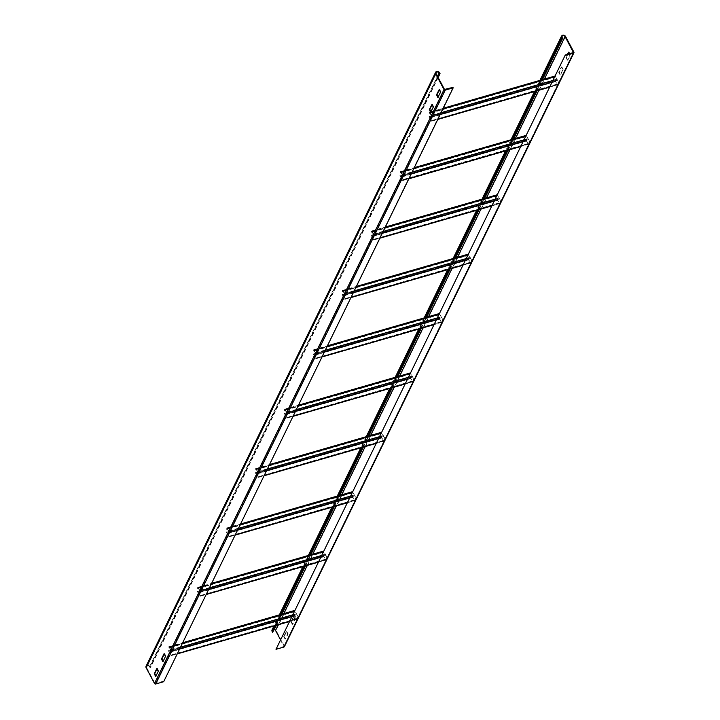<?xml version="1.0" encoding="UTF-8"?>
<svg xmlns="http://www.w3.org/2000/svg" width="720" height="720" viewBox="0 0 720 720"><rect width="100%" height="100%" fill="white"/><g stroke="black" fill="none" stroke-linecap="round" stroke-linejoin="round"><path stroke-width="0.54" stroke-dasharray="3.6 2.7" d="M452.952 87.372L163.674 681.705M163.431 681.246L154.989 683.334L444.51 89.451M146.07 666.207A2.25 1.827 -154 0 1 150.039 666.63L150.525 667.548L150.039 667.692L149.553 666.774A1.692 1.368 26 0 0 146.628 667.62L154.989 683.334M438.174 77.526L150.525 667.548M437.949 77.121L150.039 667.692M438.183 97.101L440.991 92.205L439.812 89.523L439.38 89.775M439.326 89.667L439.812 89.523L439.227 89.541M163.134 661.284L165.96 656.352L164.763 653.715L164.331 653.958M430.947 111.951L433.755 107.055L432.576 104.373L432.144 104.625M432.081 104.517L432.576 104.373L431.991 104.382M155.898 676.134L158.724 671.202L157.518 668.556L157.095 668.808M444.978 89.667L155.475 683.541M440.991 92.205L440.514 92.331M433.755 107.055L433.278 107.181M272.043 629.883A2.25 1.827 -154 0 1 276.021 630.306L284.373 646.02A0.936 0.765 -154 0 1 284.409 646.668M284.211 636.786L285.615 639.009L288.117 633.879L286.641 631.161L284.211 636.786L283.671 636.399L286.425 631.386L287.631 634.014L285.138 639.135L283.725 636.93M286.911 631.251L286.155 631.314L286.911 631.251M285.345 638.928L284.859 639.063L285.345 638.928M563.094 69.201L561.762 66.897L559.197 72.099L560.592 74.907L563.094 69.201L560.106 75.042L558.711 72.243L561.276 67.041L562.608 69.336M291.447 621.945L292.851 624.159L295.362 619.029L293.877 616.32L291.447 621.945L290.907 621.558L293.661 616.536L294.867 619.164L292.374 624.285L290.961 622.08M294.147 616.401L293.391 616.464L294.147 616.401M292.581 624.078L292.095 624.222L292.581 624.078M567.909 54.216L566.433 57.258L567.891 60.003L570.402 54.855L569.196 52.218L568.773 52.461M275.985 625.428L281.421 614.268M304.938 566.046L310.374 554.877M333.882 506.655L339.327 495.486M362.835 447.264L368.28 436.104M391.788 387.882L397.233 376.713M420.741 328.491L426.186 317.322M449.694 269.1L455.139 257.94M478.647 209.718L484.092 198.549M507.6 150.327L513.045 139.158M536.553 90.936L541.998 79.776M276.471 625.293L281.907 614.124M305.424 565.902L310.86 554.733M334.377 506.511L339.813 495.351M363.33 447.129L368.766 435.96M392.274 387.738L397.719 376.569M421.227 328.347L426.672 317.187M450.18 268.965L455.625 257.796M479.133 209.574L484.578 198.414M508.086 150.183L513.531 139.023M537.039 90.801L542.484 79.632M274.401 629.523A1.692 1.368 26 0 0 272.61 631.287L273.096 632.205M280.341 639.486L283.743 646.551L573.255 52.677M569.466 53.775L569.916 54.999L567.351 60.201L565.947 57.393L567.423 54.36M275.769 648.855L283.743 646.551L573.219 52.686M288.117 633.879L287.631 634.014M284.157 636.255L283.671 636.399M291.402 621.405L290.907 621.558M295.362 619.029L294.867 619.164M429.156 113.553L429.876 113.022L431.334 115.767L430.524 119.358L431.676 116.982A1.125 0.495 -106.1 0 0 431.487 115.47L430.02 112.725A1.125 0.495 -106.1 0 0 429.417 112.239A1.125 0.495 -106.1 0 0 429.246 112.401L429.156 113.553L555.813 77.031L555.498 76.527L558.774 82.377L555.462 76.554L429.876 113.022M555.768 79.938L555.525 79.479L428.859 116.001L429.102 116.46L555.768 79.938L555.525 81.387L557.289 84.375L558.531 81.918M429.102 116.46L430.281 118.899M556.983 84.132L431.37 120.627L557.379 84.294M430.524 119.358L428.859 116.001M558.774 82.377L557.622 84.753A1.125 0.495 73.9 0 1 557.442 84.915A1.125 0.495 73.9 0 1 556.839 84.429L555.381 81.684A1.125 0.495 73.9 0 1 555.183 80.172L555.525 79.479M556.839 84.429L431.397 120.6L431.613 121.086L437.859 119.286M429.246 112.401L555.255 76.068L555.813 77.031M555.57 76.572L428.913 113.094M400.203 172.944L400.923 172.413L402.39 175.158L401.571 178.749L402.732 176.373A1.125 0.495 -106.1 0 0 402.534 174.861L401.067 172.116A1.125 0.495 -106.1 0 0 400.473 171.63A1.125 0.495 -106.1 0 0 400.293 171.792L400.203 172.944L526.86 136.422L526.545 135.918L529.821 141.759L526.302 135.459L526.509 135.945L525.708 136.17M400.536 172.251L526.545 135.918L400.923 172.413M526.815 139.329L526.572 138.87L399.906 175.392L400.149 175.851L526.815 139.329L526.572 140.769L528.336 143.766L529.578 141.3M400.149 175.851L401.328 178.29M528.03 143.514L402.309 179.775L402.66 180.468L401.571 178.749M408.906 178.668L402.66 180.468L399.906 175.392M529.821 141.759L528.669 144.135A1.125 0.495 73.9 0 1 528.489 144.306A1.125 0.495 73.9 0 1 527.886 143.811L526.428 141.066A1.125 0.495 73.9 0 1 526.23 139.563L526.572 138.87M400.293 171.792L526.302 135.459L526.86 136.422M526.617 135.963L399.96 172.485M371.25 232.335L371.97 231.795L373.437 234.549L372.618 238.131L373.779 235.755A1.125 0.495 -106.1 0 0 373.581 234.252L372.114 231.498A1.125 0.495 -106.1 0 0 371.52 231.012A1.125 0.495 -106.1 0 0 371.34 231.183L371.25 232.335L497.907 195.804L497.592 195.3L500.868 201.15L497.349 194.841L497.556 195.327L496.755 195.561M371.583 231.642L497.592 195.3L371.97 231.795M497.862 198.711L497.619 198.252L370.953 234.783L371.196 235.233L497.862 198.711L497.619 200.16L499.383 203.148L500.625 200.691M371.196 235.233L372.375 237.672M499.077 202.905L373.464 239.4L499.473 203.067M372.618 238.131L370.953 234.783M500.868 201.15L499.716 203.526A1.125 0.495 73.9 0 1 499.536 203.688A1.125 0.495 73.9 0 1 498.933 203.202L497.475 200.457A1.125 0.495 73.9 0 1 497.277 198.945L497.619 198.252M498.933 203.202L373.491 239.373L373.707 239.859L379.953 238.059M371.34 231.183L497.349 194.841L497.907 195.804M497.664 195.345L371.007 231.876M342.297 291.717L343.017 291.186L344.484 293.931L343.665 297.522L344.826 295.146A1.125 0.495 -106.1 0 0 344.628 293.634L343.161 290.889A1.125 0.495 -106.1 0 0 342.567 290.403A1.125 0.495 -106.1 0 0 342.387 290.565L342.297 291.717L468.954 255.195L468.639 254.691L471.915 260.541L468.396 254.232L468.603 254.718L467.811 254.952M342.63 291.024L468.639 254.691L343.017 291.186M468.909 258.102L468.666 257.643L342 294.165L342.243 294.624L468.909 258.102L468.666 259.551L470.43 262.539L471.672 260.082M342.243 294.624L343.422 297.063M470.133 262.296L344.511 298.791L470.52 262.458M343.665 297.522L342 294.165M471.915 260.541L470.763 262.908A1.125 0.495 73.9 0 1 470.583 263.079A1.125 0.495 73.9 0 1 469.98 262.593L468.522 259.848A1.125 0.495 73.9 0 1 468.324 258.336L468.666 257.643M469.98 262.593L344.538 298.764L344.754 299.25L351 297.45M342.387 290.565L468.396 254.232L468.954 255.195M468.711 254.736L342.054 291.258M313.344 351.108L314.064 350.577L315.531 353.322L314.712 356.913L315.873 354.537A1.125 0.495 -106.1 0 0 315.675 353.025L314.217 350.28A1.125 0.495 -106.1 0 0 313.614 349.785A1.125 0.495 -106.1 0 0 313.434 349.956L313.344 351.108L440.001 314.586L439.686 314.082L442.962 319.923L439.443 313.623L439.659 314.109L438.858 314.334M313.677 350.415L439.686 314.082L314.064 350.577M439.956 317.484L439.713 317.034L313.047 353.556L313.299 354.015L439.956 317.484L439.713 318.933L441.477 321.93L442.719 319.464M313.299 354.015L314.469 356.454M441.18 321.678L315.558 358.182L441.567 321.84M314.712 356.913L313.047 353.556M442.962 319.923L441.81 322.299A1.125 0.495 73.9 0 1 441.63 322.47A1.125 0.495 73.9 0 1 441.027 321.975L439.569 319.23A1.125 0.495 73.9 0 1 439.371 317.727L439.713 317.034M441.027 321.975L315.594 358.155L315.801 358.632L322.056 356.832M313.434 349.956L439.443 313.623L440.001 314.586M439.758 314.127L313.101 350.649M284.391 410.499L285.111 409.959L286.578 412.713L285.759 416.295L286.92 413.919A1.125 0.495 -106.1 0 0 286.722 412.416L285.264 409.662A1.125 0.495 -106.1 0 0 284.661 409.176A1.125 0.495 -106.1 0 0 284.481 409.347L284.391 410.499L411.048 373.968L410.733 373.464L414.009 379.314L410.49 373.005L410.706 373.491L409.905 373.725M284.724 409.806L410.733 373.464L285.111 409.959M411.003 376.875L410.76 376.416L284.103 412.947L284.346 413.397L411.003 376.875L410.76 378.324L412.524 381.312L413.766 378.855M284.346 413.397L285.516 415.836M412.227 381.069L286.605 417.564L412.614 381.231M285.759 416.295L284.103 412.947M414.009 379.314L412.857 381.69A1.125 0.495 73.9 0 1 412.677 381.852A1.125 0.495 73.9 0 1 412.083 381.366L410.616 378.621A1.125 0.495 73.9 0 1 410.418 377.109L410.76 376.416M412.083 381.366L286.641 417.537L286.848 418.023L293.103 416.223M284.481 409.347L410.49 373.005L411.048 373.968M410.805 373.509L284.148 410.04M255.438 469.881L256.167 469.35L257.625 472.095L256.806 475.686L257.967 473.31A1.125 0.495 -106.1 0 0 257.769 471.798L256.311 469.053A1.125 0.495 -106.1 0 0 255.708 468.567A1.125 0.495 -106.1 0 0 255.528 468.729L255.438 469.881L382.095 433.359L381.78 432.855L385.065 438.696L381.537 432.396L381.753 432.882L380.952 433.107M255.771 469.188L381.78 432.855L256.167 469.35M382.05 436.266L381.807 435.807L255.15 472.329L255.393 472.788L382.05 436.266L381.807 437.715L383.571 440.703L384.813 438.246M255.393 472.788L256.563 475.227M383.274 440.46L257.652 476.955L383.661 440.622M256.806 475.686L255.15 472.329M385.065 438.696L383.904 441.072A1.125 0.495 73.9 0 1 383.724 441.243A1.125 0.495 73.9 0 1 383.13 440.757L381.663 438.012A1.125 0.495 73.9 0 1 381.465 436.5L381.807 435.807M383.13 440.757L257.688 476.928L257.895 477.414L264.15 475.614M255.528 468.729L381.537 432.396L382.095 433.359M381.852 432.9L255.195 469.422M226.485 529.272L227.214 528.741L228.672 531.486L227.853 535.077L229.014 532.701A1.125 0.495 -106.1 0 0 228.816 531.189L227.358 528.444A1.125 0.495 -106.1 0 0 226.755 527.949A1.125 0.495 -106.1 0 0 226.575 528.12L226.485 529.272L353.142 492.75L352.827 492.246L356.112 498.087L352.584 491.787L352.8 492.264L351.999 492.498M226.818 528.579L352.827 492.246L227.214 528.741M353.097 495.648L352.854 495.198L226.197 531.72L226.44 532.179L353.097 495.648L352.854 497.097L354.618 500.094L355.869 497.628M226.44 532.179L227.61 534.618M354.321 499.842L228.699 536.346L354.708 500.004M227.853 535.077L226.197 531.72M356.112 498.087L354.951 500.463A1.125 0.495 73.9 0 1 354.771 500.634A1.125 0.495 73.9 0 1 354.177 500.139L352.71 497.394A1.125 0.495 73.9 0 1 352.512 495.891L352.854 495.198M354.177 500.139L228.735 536.319L228.942 536.796L235.197 534.996M226.575 528.12L352.584 491.787L353.142 492.75M352.899 492.291L226.242 528.813M197.532 588.663L198.261 588.123L199.719 590.877L198.9 594.459L200.061 592.083A1.125 0.495 -106.1 0 0 199.863 590.58L198.405 587.826A1.125 0.495 -106.1 0 0 197.802 587.34A1.125 0.495 -106.1 0 0 197.622 587.511L197.532 588.663L324.189 552.132L323.874 551.628L327.159 557.478L323.631 551.169L323.847 551.655L323.046 551.889M197.865 587.97L323.874 551.628L198.261 588.123M324.144 555.039L323.901 554.58L197.244 591.111L197.487 591.561L324.144 555.039L323.91 556.488L325.665 559.476L326.916 557.019M197.487 591.561L198.657 594M325.368 559.233L199.746 595.728L325.755 559.395M198.9 594.459L197.244 591.111M327.159 557.478L325.998 559.854A1.125 0.495 73.9 0 1 325.827 560.016A1.125 0.495 73.9 0 1 325.224 559.53L323.757 556.785A1.125 0.495 73.9 0 1 323.568 555.273L323.901 554.58M325.224 559.53L199.782 595.701L199.989 596.187L206.244 594.387M197.622 587.511L323.631 551.169L324.189 552.132M323.946 551.673L197.289 588.204M168.579 648.045L169.308 647.514L170.766 650.259L169.947 653.85L171.108 651.474A1.125 0.495 -106.1 0 0 170.91 649.962L169.452 647.217A1.125 0.495 -106.1 0 0 168.849 646.731A1.125 0.495 -106.1 0 0 168.678 646.893L168.579 648.045L295.236 611.523L294.921 611.019L298.206 616.86L294.678 610.56L294.894 611.046L294.093 611.271M168.921 647.352L294.921 611.019L169.308 647.514M295.191 614.43L294.948 613.971L168.291 650.493L168.534 650.952L295.191 614.43L294.957 615.879L296.712 618.867L297.963 616.41M168.534 650.952L169.704 653.391M296.415 618.624L170.793 655.119L296.802 618.786M169.947 653.85L168.291 650.493M298.206 616.86L297.045 619.236A1.125 0.495 73.9 0 1 296.874 619.407A1.125 0.495 73.9 0 1 296.271 618.921L294.804 616.176A1.125 0.495 73.9 0 1 294.615 614.664L294.948 613.971M296.271 618.921L170.829 655.092L171.045 655.578L177.291 653.769M168.678 646.893L294.678 610.56L295.236 611.523M294.993 611.064L168.336 647.586M439.569 72.756L150.039 666.63M149.553 666.774L437.463 76.203M436.158 73.737L146.628 667.62M440.46 91.8L440.946 91.665M162.963 661.635L163.449 661.5M165.96 656.352L165.474 656.487M164.763 653.715L164.277 653.85M165.411 655.992L165.897 655.848M433.224 106.65L433.71 106.506M157.518 668.556L157.032 668.7M158.175 670.833L158.661 670.698M158.724 671.202L158.238 671.337M155.727 676.485L156.213 676.341M284.373 646.02L573.903 52.137M565.542 36.423L276.021 630.306M274.896 625.743L280.341 614.574M303.849 566.352L309.294 555.192M332.802 506.97L338.247 495.801M361.755 447.579L367.2 436.419M390.708 388.188L396.153 377.028M419.661 328.806L425.106 317.637M448.614 269.415L454.05 258.255M477.567 210.033L483.003 198.864M506.52 150.642L511.956 139.473M535.473 91.251L540.909 80.091M562.14 37.413L272.61 631.287M278.307 624.762L283.752 613.593M307.26 565.371L312.705 554.211M336.213 505.989L341.649 494.82M365.166 446.598L370.602 435.429M394.119 387.207L399.555 376.047M423.072 327.825L428.508 316.656M452.016 268.434L457.461 257.265M480.969 209.043L486.414 197.883M509.922 149.661L515.367 138.492M538.875 90.27L544.32 79.101M287.559 633.519L288.045 633.384M563.166 69.705L562.68 69.84M560.169 74.988L560.655 74.844M561.96 67.059L561.474 67.203M561.213 67.095L561.699 66.951M559.197 72.099L558.711 72.243M558.774 72.747L559.26 72.603M560.394 74.745L559.908 74.88M294.795 618.678L295.29 618.534M569.196 52.218L568.71 52.353M569.853 54.495L570.339 54.351M566.433 57.258L565.947 57.393M566.01 57.897L566.496 57.762M567.63 59.895L567.144 60.03M567.405 60.138L567.891 60.003M570.402 54.855L569.916 54.999M429.489 112.86L554.661 76.788M431.334 115.767L557.064 79.515M557.442 80.19L431.433 116.523M429.804 117.639L555.525 81.387M555.426 80.631L429.426 116.964M429.183 116.505L555.183 80.172M431.676 116.982L440.181 114.534M551.979 82.296L557.685 80.649M557.622 84.753L549.666 87.039M556.929 79.299L552.87 80.469M441.063 112.707L431.487 115.47M555.381 81.684L429.939 117.855M430.02 112.725L442.863 109.026M402.39 175.158L528.111 138.906M528.489 139.581L402.48 175.914M527.886 143.811L402.444 179.991L528.426 143.676M400.851 177.03L526.572 140.769M526.473 140.013L400.473 176.355M400.23 175.896L526.23 139.563M402.732 176.373L411.228 173.916M523.026 141.678L528.732 140.031M528.669 144.135L520.713 146.43M527.976 138.69L523.917 139.86M412.11 172.098L402.534 174.861M526.428 141.066L400.986 177.246M401.067 172.116L413.91 168.408M373.437 234.549L499.158 198.288M499.536 198.963L373.536 235.296M371.898 236.412L497.619 200.16M497.52 199.404L371.52 235.737M371.277 235.287L497.277 198.945M373.779 235.755L382.275 233.307M494.073 201.069L499.779 199.422M499.716 203.526L491.76 205.821M499.023 198.072L494.964 199.242M383.157 231.489L373.581 234.252M497.475 200.457L372.033 236.628M372.114 231.498L384.957 227.799M344.484 293.931L470.205 257.679M470.583 258.354L344.583 294.687M342.945 295.803L468.666 259.551M468.567 258.795L342.567 295.128M342.324 294.669L468.324 258.336M344.826 295.146L353.322 292.698M465.12 260.451L470.826 258.813M470.763 262.908L462.807 265.203M470.07 257.463L466.011 258.633M354.213 290.871L344.628 293.634M468.522 259.848L343.08 296.019M343.161 290.889L356.004 287.19M315.531 353.322L441.252 317.07M441.63 317.736L315.63 354.078M313.992 355.194L439.713 318.933M439.614 318.177L313.614 354.519M313.371 354.06L439.371 317.727M315.873 354.537L324.369 352.08M436.167 319.842L441.873 318.195M441.81 322.299L433.854 324.594M441.117 316.854L437.058 318.024M325.26 350.262L315.675 353.025M439.569 319.23L314.127 355.41M314.217 350.28L327.051 346.572M286.578 412.713L412.299 376.452M412.677 377.127L286.677 413.46M285.039 414.576L410.76 378.324M410.661 377.568L284.661 413.901M284.418 413.451L410.418 377.109M286.92 413.919L295.416 411.471M407.214 379.233L412.92 377.586M412.857 381.69L404.901 383.985M412.164 376.236L408.105 377.406M296.307 409.653L286.722 412.416M410.616 378.621L285.174 414.792M285.264 409.662L298.098 405.963M257.625 472.095L383.346 435.843M383.724 436.518L257.724 472.851M256.086 473.967L381.807 437.715M381.708 436.959L255.708 473.292M255.465 472.833L381.465 436.5M257.967 473.31L266.463 470.862M378.261 438.615L383.967 436.977M383.904 441.072L375.948 443.367M383.211 435.627L379.152 436.797M267.354 469.035L257.769 471.798M381.663 438.012L256.221 474.183M256.311 469.053L269.145 465.354M228.672 531.486L354.393 495.234M354.771 495.9L228.771 532.242M227.133 533.358L352.854 497.097M352.764 496.341L226.755 532.683M226.512 532.224L352.512 495.891M229.014 532.701L237.51 530.244M349.308 498.006L355.014 496.359M354.951 500.463L346.995 502.758M354.258 495.018L350.199 496.188M238.401 528.426L228.816 531.189M352.71 497.394L227.268 533.574M227.358 528.444L240.192 524.736M199.719 590.877L325.44 554.616M325.818 555.291L199.818 591.624M198.18 592.74L323.91 556.488M323.811 555.732L197.802 592.065M197.559 591.606L323.568 555.273M200.061 592.083L208.557 589.635M320.355 557.397L326.061 555.75M325.998 559.854L318.042 562.149M325.305 554.4L321.246 555.57M209.448 587.808L199.863 590.58M323.757 556.785L198.315 592.956M198.405 587.826L211.239 584.127M170.766 650.259L296.487 614.007M296.865 614.682L170.865 651.015M169.227 652.131L294.957 615.879M294.858 615.123L168.849 651.456M168.606 650.997L294.615 614.664M171.108 651.474L179.604 649.026M291.402 616.779L297.108 615.141M297.045 619.236L289.089 621.531M296.352 613.791L292.293 614.961M180.495 647.199L170.91 649.962M294.804 616.176L169.362 652.347M169.452 647.217L182.286 643.518M146.574 666.45L436.095 72.576M438.444 97.371L437.958 97.506M439.605 89.361L439.119 89.505M163.395 661.554L162.909 661.698M164.556 653.553L164.07 653.688M432.369 104.211L431.883 104.355M431.208 112.212L430.722 112.356M157.32 668.394L156.834 668.538M156.159 676.404L155.673 676.539M539.946 80.37L534.501 91.53M510.993 139.752L505.548 150.921M482.04 199.143L476.595 210.312M453.087 258.534L447.642 269.694M424.134 317.916L418.689 329.085M395.181 377.307L389.736 388.476M366.228 436.698L360.783 447.858M337.275 496.08L331.83 507.249M308.322 555.471L302.877 566.631M279.369 614.862L273.924 626.022M562.077 36.243L272.556 630.126M573.426 52.542L283.905 646.416M286.713 631.08L286.227 631.224M285.057 639.225L285.543 639.09M561.762 66.897L561.276 67.041M560.106 75.042L560.592 74.907M293.949 616.239L293.463 616.374M292.302 624.384L292.788 624.24M568.998 52.056L568.512 52.191M567.351 60.201L567.837 60.057M429.579 112.779L555.462 76.482M431.406 120.672L557.289 84.375M431.685 121.185L437.796 119.421M549.594 87.183L557.442 84.915M429.417 112.239L430.884 111.816M431.037 111.771L443.241 108.252M400.626 172.17L526.509 135.864M402.453 180.063L528.336 143.766M402.732 180.567L408.843 178.803M520.641 146.565L528.489 144.306M400.473 171.63L414.288 167.643M371.673 231.552L497.556 195.255M373.5 239.454L499.383 203.148M373.779 239.958L379.89 238.194M491.688 205.956L499.536 203.688M371.52 231.012L385.335 227.025M342.72 290.943L468.603 254.646M344.547 298.836L470.43 262.539M344.826 299.349L350.937 297.585M462.735 265.338L470.583 263.079M342.567 290.403L356.382 286.416M313.767 350.334L439.65 314.028M315.594 358.227L441.477 321.93M315.873 358.731L321.984 356.967M433.782 324.729L441.63 322.47M313.614 349.785L327.429 345.807M284.814 409.716L410.697 373.419M286.641 417.618L412.524 381.312M286.92 418.122L293.031 416.358M404.838 384.12L412.677 381.852M284.661 409.176L298.476 405.189M255.861 469.107L381.744 432.81M257.688 477L383.571 440.703M257.967 477.504L264.078 475.749M375.885 443.502L383.724 441.243M255.708 468.567L269.523 464.58M226.908 528.498L352.791 492.192M228.735 536.391L354.618 500.094M229.014 536.895L235.125 535.131M346.932 502.893L354.771 500.634M226.755 527.949L240.57 523.971M197.955 587.88L323.838 551.583M199.782 595.782L325.665 559.476M200.061 596.286L206.172 594.522M317.979 562.284L325.827 560.016M197.802 587.34L211.617 583.353M169.002 647.271L294.885 610.974M170.829 655.164L296.712 618.867M171.108 655.668L177.219 653.913M289.026 621.666L296.874 619.407M168.849 646.731L182.664 642.744"/><path stroke-width="1.08" d="M163.674 681.705L155.718 684A0.936 0.765 -154 0 1 154.503 683.469L146.142 667.755A2.25 1.827 -154 0 1 146.07 666.207L435.591 72.333A2.25 1.827 26 0 0 435.672 73.881L444.024 89.595A0.936 0.765 26 0 0 445.239 90.117L453.195 87.831L163.674 681.705M439.326 89.667L440.514 92.331L437.76 97.344L436.572 94.68L439.227 89.541M162.711 661.527L161.505 658.89L164.07 653.688L165.474 656.487L163.071 661.428M432.081 104.517L433.278 107.181L430.515 112.194L429.327 109.53L431.991 104.382M158.238 671.337L155.673 676.539L154.269 673.74L156.78 668.592L158.238 671.337M438.174 77.526L440.055 73.674L439.569 72.756A2.25 1.827 26 0 0 435.591 72.333M440.055 73.674L437.949 77.121M453.195 87.831L452.952 87.372L444.51 89.451L436.158 73.737A1.692 1.368 -154 0 1 439.074 72.891L439.569 73.809M439.38 89.775L437.058 94.536L438.183 97.101M164.331 653.958L161.991 658.755L163.134 661.284M432.144 104.625L429.822 109.386L430.947 111.951M157.095 668.808L154.755 673.596L155.898 676.134M437.058 94.536L436.572 94.68M429.822 109.386L429.327 109.53M565.542 55.431L573.498 53.136A0.936 0.765 26 0 0 573.903 52.137L565.542 36.423A2.25 1.827 26 0 0 561.654 37.548L562.14 38.466L562.626 38.322L562.14 37.413A1.692 1.368 -154 0 1 565.056 36.567L573.426 52.542L565.299 54.972L276.012 649.314L283.968 647.019A0.936 0.765 -154 0 0 284.409 646.668L573.93 52.785M568.773 52.461L567.909 54.216M275.985 625.428L272.61 632.34L272.124 631.431A2.25 1.827 -154 0 1 272.043 629.883L273.924 626.022M281.421 614.268L304.938 566.046M310.374 554.877L333.882 506.655M339.327 495.486L362.835 447.264M368.28 436.104L391.788 387.882M397.233 376.713L420.741 328.491M426.186 317.322L449.694 269.1M455.139 257.94L478.647 209.718M484.092 198.549L507.6 150.327M513.045 139.158L536.553 90.936M541.998 79.776L562.14 38.466M272.61 632.34L276.471 625.293M281.907 614.124L305.424 565.902M310.86 554.733L334.377 506.511M339.813 495.351L363.33 447.129M368.766 435.96L392.274 387.738M397.719 376.569L421.227 328.347M426.672 317.187L450.18 268.965M455.625 257.796L479.133 209.574M484.578 198.414L508.086 150.183M513.531 139.023L537.039 90.801M542.484 79.632L562.626 38.322M280.341 639.486L275.535 630.441A1.692 1.368 26 0 0 274.401 629.523M567.423 54.36L568.512 52.191L569.466 53.775M276.012 649.314L565.299 54.972M155.718 684L445.239 90.117M444.024 89.595L154.503 683.469M146.142 667.755L435.672 73.881M437.463 76.203L439.074 72.891M436.617 95.211L437.112 95.067M161.568 659.394L162.054 659.259M161.991 658.755L161.505 658.89M429.381 110.061L429.867 109.917M154.332 674.244L154.818 674.1M154.755 673.596L154.269 673.74M573.498 53.136L283.968 647.019M272.124 631.431L274.896 625.743M280.341 614.574L303.849 566.352M309.294 555.192L332.802 506.97M338.247 495.801L361.755 447.579M367.2 436.419L390.708 388.188M396.153 377.028L419.661 328.806M425.106 317.637L448.614 269.415M454.05 258.255L477.567 210.033M483.003 198.864L506.52 150.642M511.956 139.473L535.473 91.251M540.909 80.091L561.654 37.548M275.535 630.441L278.307 624.762M283.752 613.593L307.26 565.371M312.705 554.211L336.213 505.989M341.649 494.82L365.166 446.598M370.602 435.429L394.119 387.207M399.555 376.047L423.072 327.825M428.508 316.656L452.016 268.434M457.461 257.265L480.969 209.043M486.414 197.883L509.922 149.661M515.367 138.492L538.875 90.27M544.32 79.101L565.056 36.567M440.181 114.534L551.979 82.296M549.666 87.039L437.859 119.286M552.87 80.469L441.063 112.707M442.863 109.026L554.661 76.788M411.228 173.916L523.026 141.678M520.713 146.43L408.906 178.668M523.917 139.86L412.11 172.098M413.91 168.408L525.708 136.17M382.275 233.307L494.073 201.069M491.76 205.821L379.953 238.059M494.964 199.242L383.157 231.489M384.957 227.799L496.755 195.561M353.322 292.698L465.12 260.451M462.807 265.203L351 297.45M466.011 258.633L354.213 290.871M356.004 287.19L467.811 254.952M324.369 352.08L436.167 319.842M433.854 324.594L322.056 356.832M437.058 318.024L325.26 350.262M327.051 346.572L438.858 314.334M295.416 411.471L407.214 379.233M404.901 383.985L293.103 416.223M408.105 377.406L296.307 409.653M298.098 405.963L409.905 373.725M266.463 470.862L378.261 438.615M375.948 443.367L264.15 475.614M379.152 436.797L267.354 469.035M269.145 465.354L380.952 433.107M237.51 530.244L349.308 498.006M346.995 502.758L235.197 534.996M350.199 496.188L238.401 528.426M240.192 524.736L351.999 492.498M208.557 589.635L320.355 557.397M318.042 562.149L206.244 594.387M321.246 555.57L209.448 587.808M211.239 584.127L323.046 551.889M179.604 649.026L291.402 616.779M289.089 621.531L177.291 653.769M292.293 614.961L180.495 647.199M182.286 643.518L294.093 611.271M561.573 36L539.946 80.37M534.501 91.53L510.993 139.752M505.548 150.921L482.04 199.143M476.595 210.312L453.087 258.534M447.642 269.694L424.134 317.916M418.689 329.085L395.181 377.307M389.736 388.476L366.228 436.698M360.783 447.858L337.275 496.08M331.83 507.249L308.322 555.471M302.877 566.631L279.369 614.862M437.796 119.421L549.594 87.183M443.241 108.252L555.039 76.014M408.843 178.803L520.641 146.565M414.288 167.643L526.086 135.405M379.89 238.194L491.688 205.956M385.335 227.025L497.133 194.787M350.937 297.585L462.735 265.338M356.382 286.416L468.18 254.178M321.984 356.967L433.782 324.729M327.429 345.807L439.227 313.569M293.031 416.358L404.838 384.12M298.476 405.189L410.274 372.951M264.078 475.749L375.885 443.502M269.523 464.58L381.321 432.342M235.125 535.131L346.932 502.893M240.57 523.971L352.368 491.724M206.172 594.522L317.979 562.284M211.617 583.353L323.415 551.115M177.219 653.913L289.026 621.666M182.664 642.744L294.471 610.506"/></g></svg>
